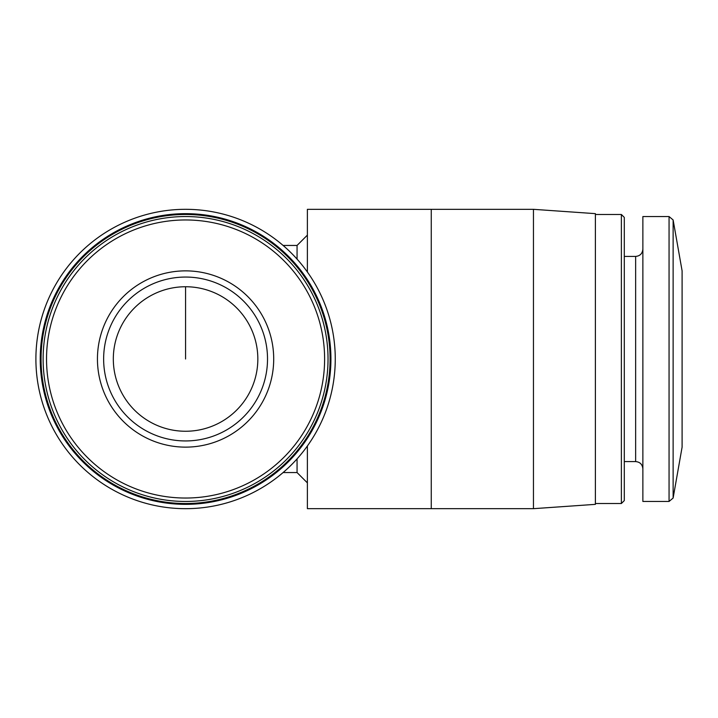<?xml version="1.0" encoding="UTF-8"?>
<svg xmlns="http://www.w3.org/2000/svg" width="718" height="718" viewBox="0 0 718 718"><rect width="100%" height="100%" fill="white"/><g stroke="black" fill="none" stroke-linecap="round" stroke-linejoin="round"><path stroke-width="1.08" d="M35.9 359A149.676 149.676 0 0 0 260.419 488.626A149.676 149.676 0 0 0 260.419 229.374A149.676 149.676 0 0 0 35.9 359M297.064 458.874L297.064 472.552L307.385 482.873M283.098 245.448L297.064 245.448L297.064 259.126M431.258 508.676L431.258 209.324L533.456 209.324L533.456 508.676L307.385 508.676L307.385 445.986M40.235 359A145.35 145.35 0 0 0 258.256 484.874A145.35 145.35 0 0 0 258.256 233.126A145.35 145.35 0 0 0 40.235 359M41.061 359A144.515 144.515 0 0 0 257.834 484.156A144.515 144.515 0 0 0 257.834 233.844A144.515 144.515 0 0 0 41.061 359M43.125 359A142.451 142.451 0 0 0 256.802 482.37A142.451 142.451 0 0 0 256.802 235.63A142.451 142.451 0 0 0 43.125 359A142.451 142.451 0 0 0 256.802 482.37A142.451 142.451 0 0 0 256.802 235.63A142.451 142.451 0 0 0 43.125 359M97.442 359A88.135 88.135 0 0 0 229.643 435.323A88.135 88.135 0 0 0 229.643 282.677A88.135 88.135 0 0 0 97.442 359M533.456 209.324L595.393 213.65L595.393 504.35L533.456 508.676M595.393 214.485L621.375 214.485L621.375 503.515L595.393 503.515M621.375 214.485L624.292 217.401L624.292 500.599L621.375 503.515M669.059 216.549L642.87 216.549L642.87 501.451L669.059 501.451L673.125 498.041L673.125 219.959L669.059 216.549L669.059 501.451M673.125 219.959L682.1 270.865L682.1 447.134L673.125 498.041M431.258 209.324L307.385 209.324L307.385 272.014M113.318 359A72.258 72.258 0 0 0 221.709 421.574A72.258 72.258 0 0 0 221.709 296.426A72.258 72.258 0 0 0 113.318 359M103.634 359A81.942 81.942 0 0 0 226.547 429.965A81.942 81.942 0 0 0 226.547 288.035A81.942 81.942 0 0 0 103.634 359A81.942 81.942 0 0 0 226.547 429.965A81.942 81.942 0 0 0 226.547 288.035A81.942 81.942 0 0 0 103.634 359M185.576 359L185.576 286.742M46.535 359A139.041 139.041 0 0 0 255.096 479.409A139.041 139.041 0 0 0 255.096 238.591A139.041 139.041 0 0 0 46.535 359M624.292 256.416L635.645 256.416L635.645 461.584C639.998 461.979 642.404 464.384 642.87 468.809M297.064 245.448L307.385 235.127M283.098 472.552L297.064 472.552M624.292 461.584L635.645 461.584M635.645 256.416C639.998 256.021 642.404 253.616 642.87 249.191"/></g></svg>
